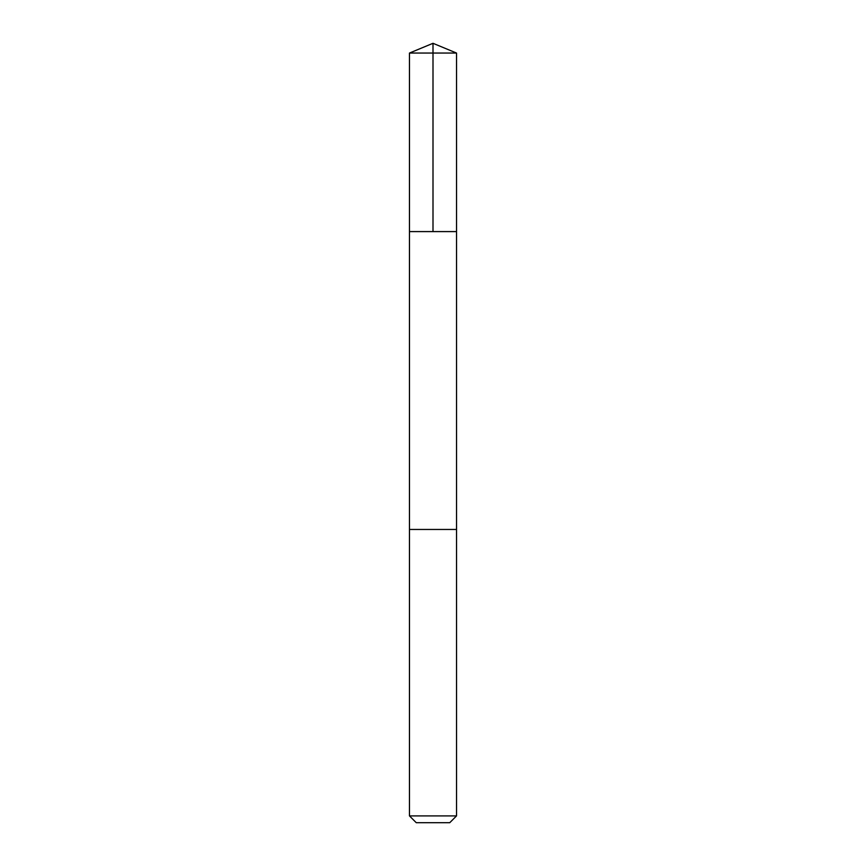 <?xml version="1.0" encoding="UTF-8"?>
<svg xmlns="http://www.w3.org/2000/svg" width="866" height="866" viewBox="0 0 866 866"><rect width="100%" height="100%" fill="white"/><g stroke="black" fill="none" stroke-linecap="round" stroke-linejoin="round"><path stroke-width="1.3" d="M409.466 231.59L456.534 231.59L456.534 53.053L409.466 53.053L409.466 231.59L456.534 231.59L456.534 529.462L409.466 529.462L409.466 231.59M449.151 529.462L409.466 529.462L409.466 815.902L456.534 815.902L456.534 529.462L449.151 529.462M456.534 815.902L449.746 822.7L416.254 822.7L409.466 815.902M409.466 53.053L433 43.3L433 231.59M433 43.3L456.534 53.053"/></g></svg>
